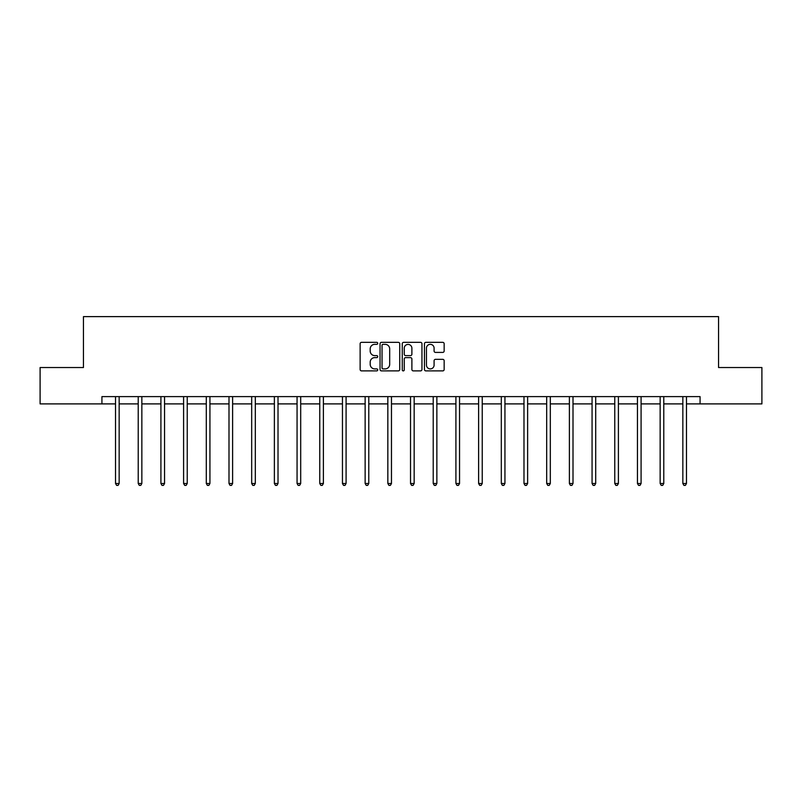 <?xml version="1.0" encoding="UTF-8"?>
<svg xmlns="http://www.w3.org/2000/svg" width="802" height="802" viewBox="0 0 802 802"><rect width="100%" height="100%" fill="white"/><g stroke="black" fill="none" stroke-linecap="round" stroke-linejoin="round"><path stroke-width="1.2" d="M377.722 343.336A1.002 1.002 0 0 0 376.729 342.344L361.552 342.344A1.424 1.424 0 0 0 360.128 343.767L360.128 369.471A1.424 1.424 0 0 0 361.552 370.895L376.729 370.895A1.002 1.002 0 0 0 377.722 369.892A1.002 1.002 0 0 0 376.729 368.9L374.765 368.9A4.571 4.571 0 0 1 370.193 364.329L370.193 362.183A4.571 4.571 0 0 1 374.765 357.622L376.729 357.622A1.002 1.002 0 0 0 377.722 356.619A1.002 1.002 0 0 0 376.729 355.617L374.765 355.617A4.571 4.571 0 0 1 370.193 351.045L370.193 348.91A4.571 4.571 0 0 1 374.765 344.339L376.729 344.339A1.002 1.002 0 0 0 377.722 343.336M442.724 352.409A1.424 1.424 0 0 0 444.158 350.975L444.158 343.767A1.424 1.424 0 0 0 442.724 342.344L425.882 342.344A1.424 1.424 0 0 0 424.448 343.767L424.448 369.471A1.424 1.424 0 0 0 425.882 370.895L442.724 370.895A1.424 1.424 0 0 0 444.158 369.471L444.158 360.76A1.424 1.424 0 0 0 442.724 359.336L435.516 359.336A1.424 1.424 0 0 0 434.093 360.76L434.093 365.08A3.82 3.82 0 0 1 430.273 368.9A3.82 3.82 0 0 1 426.453 365.08L426.453 348.158A3.82 3.82 0 0 1 430.273 344.339A3.82 3.82 0 0 1 434.093 348.158L434.093 350.975A1.424 1.424 0 0 0 435.516 352.409L442.724 352.409M101.924 403.897L40.1 403.897L40.1 367.527L83.448 367.527L83.448 316.62L718.552 316.62L718.552 367.527L761.9 367.527L761.9 403.897L700.076 403.897L700.076 396.619L101.924 396.619L101.924 403.897L115.528 403.897M399.747 343.767A1.424 1.424 0 0 0 398.323 342.344L381.471 342.344A1.424 1.424 0 0 0 380.048 343.767L380.048 369.471A1.424 1.424 0 0 0 381.471 370.895L398.323 370.895A1.424 1.424 0 0 0 399.747 369.471L399.747 343.767M403.677 342.344L420.529 342.344A1.424 1.424 0 0 1 421.952 343.767L421.952 369.471A1.424 1.424 0 0 1 420.529 370.895L413.311 370.895A1.424 1.424 0 0 1 411.887 369.471L411.887 359.045A1.424 1.424 0 0 0 410.464 357.622L405.672 357.622A1.424 1.424 0 0 0 404.248 359.045L404.248 369.892A1.002 1.002 0 0 1 403.246 370.895A1.002 1.002 0 0 1 402.253 369.892L402.253 343.767A1.424 1.424 0 0 1 403.677 342.344M119.157 403.897L138.215 403.897M141.854 403.897L160.911 403.897M164.55 403.897L183.598 403.897M187.237 403.897L206.294 403.897M209.934 403.897L228.991 403.897M232.62 403.897L251.678 403.897M255.317 403.897L274.374 403.897M278.013 403.897L297.061 403.897M300.7 403.897L319.757 403.897M323.396 403.897L342.454 403.897M346.083 403.897L365.141 403.897M368.78 403.897L387.837 403.897M391.476 403.897L410.524 403.897M414.163 403.897L433.22 403.897M436.859 403.897L455.917 403.897M459.546 403.897L478.604 403.897M482.243 403.897L501.3 403.897M504.939 403.897L523.987 403.897M527.626 403.897L546.683 403.897M550.322 403.897L569.38 403.897M573.009 403.897L592.066 403.897M595.706 403.897L614.763 403.897M618.402 403.897L637.45 403.897M641.089 403.897L660.146 403.897M663.785 403.897L682.843 403.897M686.472 403.897L700.076 403.897M383.045 344.339A1.002 1.002 0 0 0 382.043 345.341L382.043 367.897A1.002 1.002 0 0 0 383.045 368.9L385.11 368.9A4.571 4.571 0 0 0 389.682 364.329L389.682 348.91A4.571 4.571 0 0 0 385.11 344.339L383.045 344.339M411.887 348.228A3.82 3.82 0 0 0 408.068 344.409A3.82 3.82 0 0 0 404.248 348.228L404.248 354.193A1.424 1.424 0 0 0 405.672 355.617L410.464 355.617A1.424 1.424 0 0 0 411.887 354.193L411.887 348.228M119.348 396.619L119.267 396.84A1.454 1.454 0 0 0 119.157 397.381L119.157 483.496L115.528 483.496L115.528 397.381A1.454 1.454 0 0 0 115.418 396.84L115.338 396.619M119.157 483.496L118.074 485.38L116.611 485.38L115.528 483.496M142.044 396.619L141.954 396.84A1.454 1.454 0 0 0 141.854 397.381L141.854 483.496L138.215 483.496L138.215 397.381A1.454 1.454 0 0 0 138.114 396.84L138.024 396.619M141.854 483.496L140.761 485.38L139.307 485.38L138.215 483.496M164.741 396.619L164.651 396.84A1.454 1.454 0 0 0 164.55 397.381L164.55 483.496L160.911 483.496L160.911 397.381A1.454 1.454 0 0 0 160.801 396.84L160.721 396.619M164.55 483.496L163.458 485.38L162.004 485.38L160.911 483.496M187.427 396.619L187.347 396.84A1.454 1.454 0 0 0 187.237 397.381L187.237 483.496L183.598 483.496L183.598 397.381A1.454 1.454 0 0 0 183.498 396.84L183.407 396.619M187.237 483.496L186.144 485.38L184.691 485.38L183.598 483.496M210.124 396.619L210.034 396.84A1.454 1.454 0 0 0 209.934 397.381L209.934 483.496L206.294 483.496L206.294 397.381A1.454 1.454 0 0 0 206.194 396.84L206.104 396.619M209.934 483.496L208.841 485.38L207.387 485.38L206.294 483.496M232.811 396.619L232.73 396.84A1.454 1.454 0 0 0 232.62 397.381L232.62 483.496L228.991 483.496L228.991 397.381A1.454 1.454 0 0 0 228.881 396.84L228.801 396.619M232.62 483.496L231.537 485.38L230.074 485.38L228.991 483.496M255.507 396.619L255.417 396.84A1.454 1.454 0 0 0 255.317 397.381L255.317 483.496L251.678 483.496L251.678 397.381A1.454 1.454 0 0 0 251.577 396.84L251.487 396.619M255.317 483.496L254.224 485.38L252.77 485.38L251.678 483.496M278.204 396.619L278.114 396.84A1.454 1.454 0 0 0 278.013 397.381L278.013 483.496L274.374 483.496L274.374 397.381A1.454 1.454 0 0 0 274.264 396.84L274.184 396.619M278.013 483.496L276.921 485.38L275.467 485.38L274.374 483.496M300.89 396.619L300.81 396.84A1.454 1.454 0 0 0 300.7 397.381L300.7 483.496L297.061 483.496L297.061 397.381A1.454 1.454 0 0 0 296.961 396.84L296.87 396.619M300.7 483.496L299.607 485.38L298.154 485.38L297.061 483.496M323.587 396.619L323.497 396.84A1.454 1.454 0 0 0 323.396 397.381L323.396 483.496L319.757 483.496L319.757 397.381A1.454 1.454 0 0 0 319.657 396.84L319.567 396.619M323.396 483.496L322.304 485.38L320.85 485.38L319.757 483.496M346.274 396.619L346.193 396.84A1.454 1.454 0 0 0 346.083 397.381L346.083 483.496L342.454 483.496L342.454 397.381A1.454 1.454 0 0 0 342.344 396.84L342.264 396.619M346.083 483.496L345 485.38L343.537 485.38L342.454 483.496M368.97 396.619L368.88 396.84A1.454 1.454 0 0 0 368.78 397.381L368.78 483.496L365.141 483.496L365.141 397.381A1.454 1.454 0 0 0 365.04 396.84L364.95 396.619M368.78 483.496L367.687 485.38L366.233 485.38L365.141 483.496M391.667 396.619L391.577 396.84A1.454 1.454 0 0 0 391.476 397.381L391.476 483.496L387.837 483.496L387.837 397.381A1.454 1.454 0 0 0 387.727 396.84L387.647 396.619M391.476 483.496L390.384 485.38L388.93 485.38L387.837 483.496M414.353 396.619L414.273 396.84A1.454 1.454 0 0 0 414.163 397.381L414.163 483.496L410.524 483.496L410.524 397.381A1.454 1.454 0 0 0 410.423 396.84L410.333 396.619M414.163 483.496L413.07 485.38L411.616 485.38L410.524 483.496M437.05 396.619L436.96 396.84A1.454 1.454 0 0 0 436.859 397.381L436.859 483.496L433.22 483.496L433.22 397.381A1.454 1.454 0 0 0 433.12 396.84L433.03 396.619M436.859 483.496L435.767 485.38L434.313 485.38L433.22 483.496M459.736 396.619L459.656 396.84A1.454 1.454 0 0 0 459.546 397.381L459.546 483.496L455.917 483.496L455.917 397.381A1.454 1.454 0 0 0 455.807 396.84L455.726 396.619M459.546 483.496L458.463 485.38L457 485.38L455.917 483.496M482.433 396.619L482.343 396.84A1.454 1.454 0 0 0 482.243 397.381L482.243 483.496L478.604 483.496L478.604 397.381A1.454 1.454 0 0 0 478.503 396.84L478.413 396.619M482.243 483.496L481.15 485.38L479.696 485.38L478.604 483.496M505.13 396.619L505.039 396.84A1.454 1.454 0 0 0 504.939 397.381L504.939 483.496L501.3 483.496L501.3 397.381A1.454 1.454 0 0 0 501.19 396.84L501.11 396.619M504.939 483.496L503.846 485.38L502.393 485.38L501.3 483.496M527.816 396.619L527.736 396.84A1.454 1.454 0 0 0 527.626 397.381L527.626 483.496L523.987 483.496L523.987 397.381A1.454 1.454 0 0 0 523.886 396.84L523.796 396.619M527.626 483.496L526.533 485.38L525.079 485.38L523.987 483.496M550.513 396.619L550.423 396.84A1.454 1.454 0 0 0 550.322 397.381L550.322 483.496L546.683 483.496L546.683 397.381A1.454 1.454 0 0 0 546.583 396.84L546.493 396.619M550.322 483.496L549.23 485.38L547.776 485.38L546.683 483.496M573.199 396.619L573.119 396.84A1.454 1.454 0 0 0 573.009 397.381L573.009 483.496L569.38 483.496L569.38 397.381A1.454 1.454 0 0 0 569.27 396.84L569.189 396.619M573.009 483.496L571.926 485.38L570.463 485.38L569.38 483.496M595.896 396.619L595.806 396.84A1.454 1.454 0 0 0 595.706 397.381L595.706 483.496L592.066 483.496L592.066 397.381A1.454 1.454 0 0 0 591.966 396.84L591.876 396.619M595.706 483.496L594.613 485.38L593.159 485.38L592.066 483.496M618.593 396.619L618.502 396.84A1.454 1.454 0 0 0 618.402 397.381L618.402 483.496L614.763 483.496L614.763 397.381A1.454 1.454 0 0 0 614.653 396.84L614.573 396.619M618.402 483.496L617.309 485.38L615.856 485.38L614.763 483.496M641.279 396.619L641.199 396.84A1.454 1.454 0 0 0 641.089 397.381L641.089 483.496L637.45 483.496L637.45 397.381A1.454 1.454 0 0 0 637.349 396.84L637.259 396.619M641.089 483.496L639.996 485.38L638.542 485.38L637.45 483.496M663.976 396.619L663.886 396.84A1.454 1.454 0 0 0 663.785 397.381L663.785 483.496L660.146 483.496L660.146 397.381A1.454 1.454 0 0 0 660.046 396.84L659.956 396.619M663.785 483.496L662.693 485.38L661.239 485.38L660.146 483.496M686.662 396.619L686.582 396.84A1.454 1.454 0 0 0 686.472 397.381L686.472 483.496L682.843 483.496L682.843 397.381A1.454 1.454 0 0 0 682.733 396.84L682.652 396.619M686.472 483.496L685.389 485.38L683.926 485.38L682.843 483.496"/></g></svg>
